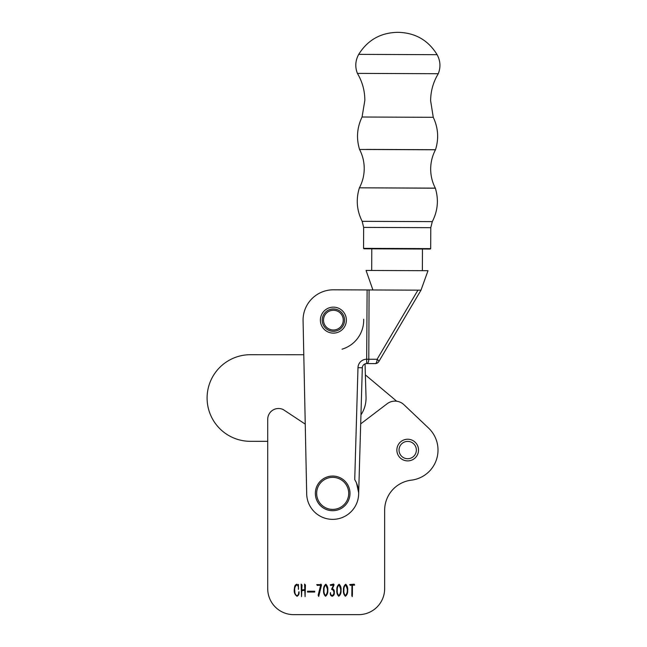 <?xml version="1.0" encoding="UTF-8"?>
<svg xmlns="http://www.w3.org/2000/svg" width="647" height="647" viewBox="0 0 647 647"><rect width="100%" height="100%" fill="white"/><g stroke="black" fill="none" stroke-linecap="round" stroke-linejoin="round"><path stroke-width="0.97" d="M396.87 450.061A10.829 10.829 0 0 0 407.699 460.89A10.829 10.829 0 0 0 418.52 450.061A10.829 10.829 0 0 0 407.699 439.232A10.829 10.829 0 0 0 396.87 450.061M352.421 594.164L352.227 596.631L351.822 595.515L351.952 585.179L350.245 585.341L349.712 584.54L354.249 584.184L354.613 585.123L352.421 585.163L352.421 594.164M336.861 590.032C336.642 587.533 337.394 585.592 339.117 584.225C340.702 585.85 341.341 587.921 341.042 590.444C341.228 592.967 340.468 594.908 338.769 596.259C337.168 594.633 336.529 592.563 336.861 590.032M332.825 586.635L333.359 585.05L330.682 585.511L330.261 584.823L333.577 584.055L334.095 584.783L332.388 588.786C333.892 589.336 334.531 590.574 334.297 592.482C334.483 594.367 333.82 595.62 332.291 596.243C330.876 595.927 330.221 594.957 330.334 593.348L330.504 592.612C330.399 594.156 330.981 595.135 332.259 595.547C333.682 594.722 334.184 593.364 333.779 591.471L332.542 589.344L331.911 589.66L331.636 589.085L332.825 586.635M305.238 424.125L283.24 409.575A10.829 10.829 0 0 0 267.712 419.329L267.712 588.665A25.985 25.985 0 0 0 293.698 614.65L358.664 614.65A25.985 25.985 0 0 0 384.65 588.665L384.65 510.265A30.32 30.32 0 0 1 411.33 480.163A30.32 30.32 0 0 0 428.565 428.071L403.93 404.698A12.997 12.997 0 0 0 387.108 403.777L360.686 423.882M298.477 584.395L298.413 589.385C298.752 587.419 298.259 585.891 296.941 584.799C295.016 586.222 294.312 588.333 294.854 591.14C294.7 593.17 295.356 594.674 296.811 595.661C298.121 595.232 298.736 594.229 298.631 592.652L298.979 591.682C299.335 593.825 298.688 595.361 297.038 596.275C294.555 594.52 293.698 591.835 294.466 588.244C294.425 586.255 295.21 584.904 296.811 584.184L298.364 585.495L298.477 584.395M304.786 589.603L304.575 584.095L305.441 585.025L305.077 596.631L304.786 590.299L301.777 590.711L301.559 596.631L301.13 584.128L302.012 585.066L301.793 589.999L304.786 589.603M314.709 591.229L314.709 592.037L307.519 592.037L307.519 591.229L314.709 591.229M318.72 585.309L317.345 585.462L316.763 584.581L320.572 584.653L320.928 584.095L321.51 585.05L318.704 596.461L318.162 595.135L320.661 585.309L318.72 585.309M323.605 590.032C323.387 587.533 324.139 585.592 325.862 584.225C327.447 585.85 328.086 587.921 327.786 590.444C327.972 592.967 327.212 594.908 325.514 596.259C323.912 594.633 323.274 592.563 323.605 590.032M343.484 590.032C343.274 587.533 344.026 585.592 345.749 584.225C347.326 585.85 347.965 587.921 347.674 590.444C347.851 592.967 347.091 594.908 345.393 596.259C343.792 594.633 343.153 592.563 343.484 590.032M325.546 595.588C327.147 593.752 327.73 591.471 327.301 588.746L325.845 584.896C324.47 586.198 323.864 587.929 324.042 590.072C323.751 592.264 324.252 594.1 325.546 595.588M338.802 595.588C340.403 593.752 340.985 591.471 340.557 588.746L339.101 584.896C337.726 586.198 337.119 587.929 337.297 590.072C337.006 592.264 337.508 594.1 338.802 595.588M345.425 595.588C347.027 593.752 347.617 591.471 347.188 588.746L345.733 584.896C344.35 586.198 343.751 587.929 343.921 590.072C343.63 592.264 344.139 594.1 345.425 595.588M267.712 588.665L267.712 441.335L250.389 441.327A43.309 43.309 0 0 1 207.097 397.994A43.309 43.309 0 0 1 250.429 354.702L303.791 354.726M293.698 614.65L358.664 614.65M411.33 480.163A30.32 30.32 0 0 0 384.65 510.265M403.93 404.698L428.565 428.071M365.992 289.945L333.504 289.807A30.32 30.32 0 0 0 303.063 320.006L306.686 493.273A25.985 25.985 0 0 0 339.772 518.376A25.985 25.985 0 0 0 354.734 479.637L357.985 367.658A8.662 8.662 0 0 1 366.679 359.247L368.798 359.255A4.335 1.957 90.2 0 1 366.817 363.574L375.114 363.614A4.335 4.335 0 0 0 378.859 361.487A4.335 4.335 0 0 1 375.114 363.614A4.335 1.957 -89.8 0 0 377.096 359.287L417.938 290.155L369.073 289.953L368.798 359.255L377.096 359.287A4.335 1.076 -149.4 0 1 378.859 361.487L420.995 290.163L417.938 290.155L420.995 290.163L428.007 270.705L366.065 270.454L372.915 289.969M346.371 320.184A12.997 12.997 0 0 1 333.326 333.124A12.997 12.997 0 0 1 320.386 320.079A12.997 12.997 0 0 1 333.431 307.139A12.997 12.997 0 0 1 346.371 320.184M358.656 492.65L356.513 483.034M366.679 359.247L366.663 363.574A4.335 4.335 0 0 0 362.32 367.779A4.335 4.335 0 0 1 366.663 363.574L367.116 289.945L369.073 289.953M367.116 289.945L333.504 289.807M357.985 367.658L362.32 367.779L358.664 493.483M424.23 248.602L424.667 249.038L387.116 248.885M430.781 227.671L363.646 227.396L362.166 221.331L432.301 221.622L430.781 227.671L430.692 248.626L430.255 249.055L363.986 248.788L371.782 248.82L371.702 270.478M385.078 248.877L371.782 248.82M433.264 117.309L362.061 117.018L364.835 100.447C364.827 90.742 362.344 81.724 357.395 73.386L438.278 73.718C433.264 82.015 430.708 91.009 430.619 100.714L433.264 117.309C438.205 127.815 438.957 138.612 435.52 149.7L366.655 149.425M360.945 414.889A30.32 30.32 0 0 0 366.04 397.145L365.037 363.889L365.369 374.888L396.724 401.237M303.095 321.519A30.32 30.32 0 0 1 303.079 321.041L303.103 321.931L303.079 321.041A30.32 30.32 0 0 1 303.063 320.006M363.687 319.214A30.32 30.32 0 0 1 342.037 349.186M399.781 453.587A8.662 8.662 0 0 1 404.173 442.152A8.662 8.662 0 0 1 415.609 446.543A8.662 8.662 0 0 1 411.217 457.979A8.662 8.662 0 0 1 399.781 453.587M397.8 454.469A10.829 10.829 0 0 1 403.291 440.17A10.829 10.829 0 0 1 417.59 445.662A10.829 10.829 0 0 1 412.099 459.96A10.829 10.829 0 0 1 397.8 454.469M348.701 493.063A16.029 16.029 0 0 0 332.364 477.357A16.029 16.029 0 0 0 316.658 493.693A16.029 16.029 0 0 0 332.987 509.399A16.029 16.029 0 0 0 348.701 493.063M349.995 493.038A17.323 17.323 0 0 0 332.34 476.055A17.323 17.323 0 0 0 315.356 493.718A17.323 17.323 0 0 0 333.019 510.701A17.323 17.323 0 0 0 349.995 493.038M343.824 324.098A11.177 11.177 0 0 0 337.354 309.687A11.177 11.177 0 0 0 322.934 316.157A11.177 11.177 0 0 0 329.412 330.577A11.177 11.177 0 0 0 343.824 324.098M342.611 323.637A9.875 9.875 0 0 0 336.893 310.9A9.875 9.875 0 0 0 324.155 316.618A9.875 9.875 0 0 0 329.873 329.355A9.875 9.875 0 0 0 342.611 323.637M430.692 248.626L363.557 248.351L363.986 248.788M432.301 221.622C437.801 210.89 438.828 199.753 435.358 188.196L359.408 187.816C362.563 181.823 364.172 175.434 364.221 168.665C364.229 161.887 362.676 155.482 359.562 149.465L435.488 149.772C432.333 155.765 430.732 162.154 430.676 168.932C430.676 175.709 432.228 182.106 435.334 188.131L359.408 187.816M438.278 73.718C440.825 67.191 440.437 60.85 437.113 54.688L358.713 54.364C355.34 60.503 354.896 66.843 357.395 73.386M422.459 249.022L422.37 270.681M362.061 117.018C357.023 127.483 356.19 138.28 359.538 149.392L359.562 149.465M398.9 32.358L397.104 32.35L398.9 32.358C415.625 32.981 428.363 40.421 437.113 54.688M358.713 54.364C367.585 40.179 380.379 32.835 397.104 32.35M362.166 221.331C356.756 210.558 355.826 199.413 359.376 187.889M363.646 227.396L363.557 248.351"/></g></svg>
